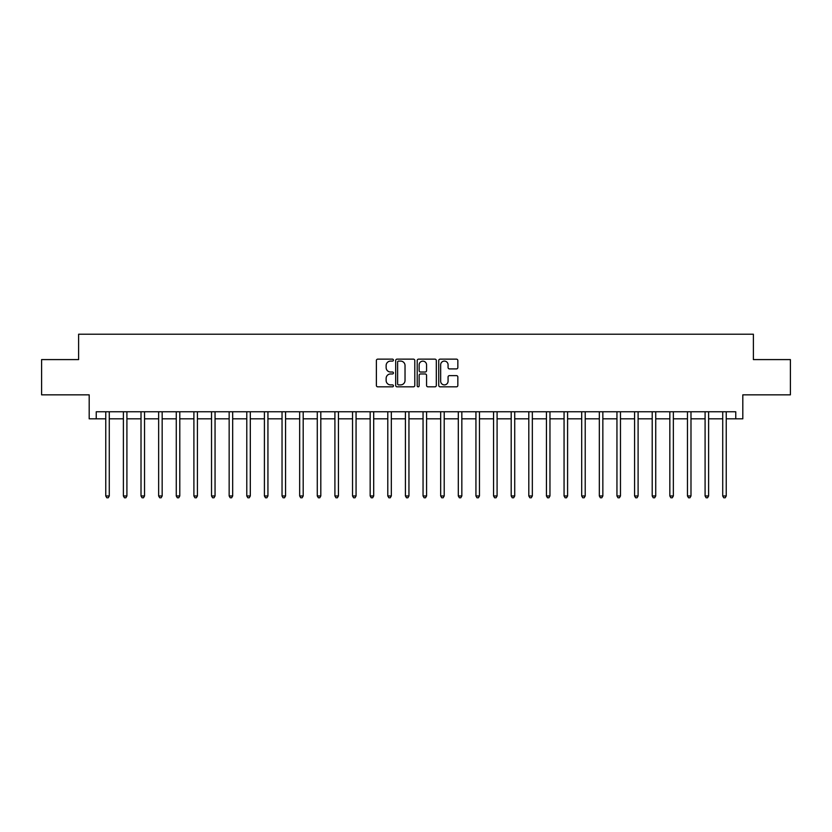 <?xml version="1.0" encoding="UTF-8"?>
<svg xmlns="http://www.w3.org/2000/svg" width="832" height="832" viewBox="0 0 832 832"><rect width="100%" height="100%" fill="white"/><g stroke="black" fill="none" stroke-linecap="round" stroke-linejoin="round"><path stroke-width="1.25" d="M393.442 360.121A0.967 0.967 0 0 0 392.465 359.143L377.759 359.143A1.383 1.383 0 0 0 376.376 360.537L376.376 385.445A1.383 1.383 0 0 0 377.759 386.828L392.465 386.828A0.967 0.967 0 0 0 393.442 385.861A0.967 0.967 0 0 0 392.465 384.894L390.562 384.894A4.43 4.43 0 0 1 386.142 380.463L386.142 378.383A4.43 4.43 0 0 1 390.562 373.963L392.465 373.963A0.967 0.967 0 0 0 393.442 372.986A0.967 0.967 0 0 0 392.465 372.018L390.562 372.018A4.43 4.43 0 0 1 386.142 367.588L386.142 365.518A4.43 4.43 0 0 1 390.562 361.088L392.465 361.088A0.967 0.967 0 0 0 393.442 360.121M456.456 368.909A1.383 1.383 0 0 0 457.839 367.526L457.839 360.537A1.383 1.383 0 0 0 456.456 359.143L440.118 359.143A1.383 1.383 0 0 0 438.734 360.537L438.734 385.445A1.383 1.383 0 0 0 440.118 386.828L456.456 386.828A1.383 1.383 0 0 0 457.839 385.445L457.839 377A1.383 1.383 0 0 0 456.456 375.617L449.467 375.617A1.383 1.383 0 0 0 448.074 377L448.074 381.191A3.702 3.702 0 0 1 444.371 384.894A3.702 3.702 0 0 1 440.669 381.191L440.669 364.79A3.702 3.702 0 0 1 444.371 361.088A3.702 3.702 0 0 1 448.074 364.79L448.074 367.526A1.383 1.383 0 0 0 449.467 368.909L456.456 368.909M96.242 418.818L96.242 411.767L735.758 411.767L735.758 418.818L742.81 418.818L742.81 394.846L790.4 394.846L790.4 359.59L753.386 359.59L753.386 334.214L78.614 334.214L78.614 359.59L41.6 359.59L41.6 394.846L89.19 394.846L89.19 418.818L105.758 418.818M414.794 360.537A1.383 1.383 0 0 0 413.4 359.143L397.072 359.143A1.383 1.383 0 0 0 395.689 360.537L395.689 385.445A1.383 1.383 0 0 0 397.072 386.828L413.4 386.828A1.383 1.383 0 0 0 414.794 385.445L414.794 360.537M418.6 359.143L434.928 359.143A1.383 1.383 0 0 1 436.311 360.537L436.311 385.445A1.383 1.383 0 0 1 434.928 386.828L427.939 386.828A1.383 1.383 0 0 1 426.556 385.445L426.556 375.346A1.383 1.383 0 0 0 425.173 373.963L420.534 373.963A1.383 1.383 0 0 0 419.151 375.346L419.151 385.861A0.967 0.967 0 0 1 418.184 386.828A0.967 0.967 0 0 1 417.206 385.861L417.206 360.537A1.383 1.383 0 0 1 418.6 359.143M109.283 418.818L123.386 418.818M126.911 418.818L141.014 418.818M144.539 418.818L158.642 418.818M162.167 418.818L176.27 418.818M179.795 418.818L193.898 418.818M197.423 418.818L211.526 418.818M215.051 418.818L229.154 418.818M232.679 418.818L246.782 418.818M250.307 418.818L264.41 418.818M267.935 418.818L282.038 418.818M285.563 418.818L299.666 418.818M303.191 418.818L317.283 418.818M320.809 418.818L334.911 418.818M338.437 418.818L352.539 418.818M356.065 418.818L370.167 418.818M373.693 418.818L387.795 418.818M391.321 418.818L405.423 418.818M408.949 418.818L423.051 418.818M426.577 418.818L440.679 418.818M444.205 418.818L458.307 418.818M461.833 418.818L475.935 418.818M479.461 418.818L493.563 418.818M497.089 418.818L511.191 418.818M514.717 418.818L528.809 418.818M532.334 418.818L546.437 418.818M549.962 418.818L564.065 418.818M567.59 418.818L581.693 418.818M585.218 418.818L599.321 418.818M602.846 418.818L616.949 418.818M620.474 418.818L634.577 418.818M638.102 418.818L652.205 418.818M655.73 418.818L669.833 418.818M673.358 418.818L687.461 418.818M690.986 418.818L705.089 418.818M708.614 418.818L722.717 418.818M726.242 418.818L735.758 418.818M398.59 361.088A0.967 0.967 0 0 0 397.623 362.055L397.623 383.926A0.967 0.967 0 0 0 398.59 384.894L400.598 384.894A4.43 4.43 0 0 0 405.028 380.463L405.028 365.518A4.43 4.43 0 0 0 400.598 361.088L398.59 361.088M426.556 364.853A3.702 3.702 0 0 0 422.854 361.15A3.702 3.702 0 0 0 419.151 364.853L419.151 370.635A1.383 1.383 0 0 0 420.534 372.018L425.173 372.018A1.383 1.383 0 0 0 426.556 370.635L426.556 364.853M109.46 411.767L109.387 411.944A1.414 1.414 0 0 0 109.283 412.474L109.283 495.955L105.758 495.955L105.758 412.474A1.414 1.414 0 0 0 105.664 411.944L105.591 411.767M109.283 495.955L108.233 497.786L106.818 497.786L105.758 495.955M127.088 411.767L127.015 411.944A1.414 1.414 0 0 0 126.911 412.474L126.911 495.955L123.386 495.955L123.386 412.474A1.414 1.414 0 0 0 123.292 411.944L123.219 411.767M126.911 495.955L125.861 497.786L124.446 497.786L123.386 495.955M144.716 411.767L144.643 411.944A1.414 1.414 0 0 0 144.539 412.474L144.539 495.955L141.014 495.955L141.014 412.474A1.414 1.414 0 0 0 140.92 411.944L140.847 411.767M144.539 495.955L143.489 497.786L142.074 497.786L141.014 495.955M162.344 411.767L162.271 411.944A1.414 1.414 0 0 0 162.167 412.474L162.167 495.955L158.642 495.955L158.642 412.474A1.414 1.414 0 0 0 158.538 411.944L158.475 411.767M162.167 495.955L161.117 497.786L159.702 497.786L158.642 495.955M179.972 411.767L179.899 411.944A1.414 1.414 0 0 0 179.795 412.474L179.795 495.955L176.27 495.955L176.27 412.474A1.414 1.414 0 0 0 176.166 411.944L176.093 411.767M179.795 495.955L178.734 497.786L177.33 497.786L176.27 495.955M197.6 411.767L197.527 411.944A1.414 1.414 0 0 0 197.423 412.474L197.423 495.955L193.898 495.955L193.898 412.474A1.414 1.414 0 0 0 193.794 411.944L193.721 411.767M197.423 495.955L196.362 497.786L194.958 497.786L193.898 495.955M215.228 411.767L215.155 411.944A1.414 1.414 0 0 0 215.051 412.474L215.051 495.955L211.526 495.955L211.526 412.474A1.414 1.414 0 0 0 211.422 411.944L211.349 411.767M215.051 495.955L213.99 497.786L212.586 497.786L211.526 495.955M232.856 411.767L232.783 411.944A1.414 1.414 0 0 0 232.679 412.474L232.679 495.955L229.154 495.955L229.154 412.474A1.414 1.414 0 0 0 229.05 411.944L228.977 411.767M232.679 495.955L231.618 497.786L230.214 497.786L229.154 495.955M250.484 411.767L250.411 411.944A1.414 1.414 0 0 0 250.307 412.474L250.307 495.955L246.782 495.955L246.782 412.474A1.414 1.414 0 0 0 246.678 411.944L246.605 411.767M250.307 495.955L249.246 497.786L247.842 497.786L246.782 495.955M268.102 411.767L268.039 411.944A1.414 1.414 0 0 0 267.935 412.474L267.935 495.955L264.41 495.955L264.41 412.474A1.414 1.414 0 0 0 264.306 411.944L264.233 411.767M267.935 495.955L266.874 497.786L265.46 497.786L264.41 495.955M285.73 411.767L285.657 411.944A1.414 1.414 0 0 0 285.563 412.474L285.563 495.955L282.038 495.955L282.038 412.474A1.414 1.414 0 0 0 281.934 411.944L281.861 411.767M285.563 495.955L284.502 497.786L283.088 497.786L282.038 495.955M303.358 411.767L303.285 411.944A1.414 1.414 0 0 0 303.191 412.474L303.191 495.955L299.666 495.955L299.666 412.474A1.414 1.414 0 0 0 299.562 411.944L299.489 411.767M303.191 495.955L302.13 497.786L300.716 497.786L299.666 495.955M320.986 411.767L320.913 411.944A1.414 1.414 0 0 0 320.809 412.474L320.809 495.955L317.283 495.955L317.283 412.474A1.414 1.414 0 0 0 317.19 411.944L317.117 411.767M320.809 495.955L319.758 497.786L318.344 497.786L317.283 495.955M338.614 411.767L338.541 411.944A1.414 1.414 0 0 0 338.437 412.474L338.437 495.955L334.911 495.955L334.911 412.474A1.414 1.414 0 0 0 334.818 411.944L334.745 411.767M338.437 495.955L337.386 497.786L335.972 497.786L334.911 495.955M356.242 411.767L356.169 411.944A1.414 1.414 0 0 0 356.065 412.474L356.065 495.955L352.539 495.955L352.539 412.474A1.414 1.414 0 0 0 352.446 411.944L352.373 411.767M356.065 495.955L355.014 497.786L353.6 497.786L352.539 495.955M373.87 411.767L373.797 411.944A1.414 1.414 0 0 0 373.693 412.474L373.693 495.955L370.167 495.955L370.167 412.474A1.414 1.414 0 0 0 370.063 411.944L370.001 411.767M373.693 495.955L372.642 497.786L371.228 497.786L370.167 495.955M391.498 411.767L391.425 411.944A1.414 1.414 0 0 0 391.321 412.474L391.321 495.955L387.795 495.955L387.795 412.474A1.414 1.414 0 0 0 387.691 411.944L387.618 411.767M391.321 495.955L390.26 497.786L388.856 497.786L387.795 495.955M409.126 411.767L409.053 411.944A1.414 1.414 0 0 0 408.949 412.474L408.949 495.955L405.423 495.955L405.423 412.474A1.414 1.414 0 0 0 405.319 411.944L405.246 411.767M408.949 495.955L407.888 497.786L406.484 497.786L405.423 495.955M426.754 411.767L426.681 411.944A1.414 1.414 0 0 0 426.577 412.474L426.577 495.955L423.051 495.955L423.051 412.474A1.414 1.414 0 0 0 422.947 411.944L422.874 411.767M426.577 495.955L425.516 497.786L424.112 497.786L423.051 495.955M444.382 411.767L444.309 411.944A1.414 1.414 0 0 0 444.205 412.474L444.205 495.955L440.679 495.955L440.679 412.474A1.414 1.414 0 0 0 440.575 411.944L440.502 411.767M444.205 495.955L443.144 497.786L441.74 497.786L440.679 495.955M461.999 411.767L461.937 411.944A1.414 1.414 0 0 0 461.833 412.474L461.833 495.955L458.307 495.955L458.307 412.474A1.414 1.414 0 0 0 458.203 411.944L458.13 411.767M461.833 495.955L460.772 497.786L459.358 497.786L458.307 495.955M479.627 411.767L479.554 411.944A1.414 1.414 0 0 0 479.461 412.474L479.461 495.955L475.935 495.955L475.935 412.474A1.414 1.414 0 0 0 475.831 411.944L475.758 411.767M479.461 495.955L478.4 497.786L476.986 497.786L475.935 495.955M497.255 411.767L497.182 411.944A1.414 1.414 0 0 0 497.089 412.474L497.089 495.955L493.563 495.955L493.563 412.474A1.414 1.414 0 0 0 493.459 411.944L493.386 411.767M497.089 495.955L496.028 497.786L494.614 497.786L493.563 495.955M514.883 411.767L514.81 411.944A1.414 1.414 0 0 0 514.717 412.474L514.717 495.955L511.191 495.955L511.191 412.474A1.414 1.414 0 0 0 511.087 411.944L511.014 411.767M514.717 495.955L513.656 497.786L512.242 497.786L511.191 495.955M532.511 411.767L532.438 411.944A1.414 1.414 0 0 0 532.334 412.474L532.334 495.955L528.809 495.955L528.809 412.474A1.414 1.414 0 0 0 528.715 411.944L528.642 411.767M532.334 495.955L531.284 497.786L529.87 497.786L528.809 495.955M550.139 411.767L550.066 411.944A1.414 1.414 0 0 0 549.962 412.474L549.962 495.955L546.437 495.955L546.437 412.474A1.414 1.414 0 0 0 546.343 411.944L546.27 411.767M549.962 495.955L548.912 497.786L547.498 497.786L546.437 495.955M567.767 411.767L567.694 411.944A1.414 1.414 0 0 0 567.59 412.474L567.59 495.955L564.065 495.955L564.065 412.474A1.414 1.414 0 0 0 563.961 411.944L563.898 411.767M567.59 495.955L566.54 497.786L565.126 497.786L564.065 495.955M585.395 411.767L585.322 411.944A1.414 1.414 0 0 0 585.218 412.474L585.218 495.955L581.693 495.955L581.693 412.474A1.414 1.414 0 0 0 581.589 411.944L581.516 411.767M585.218 495.955L584.158 497.786L582.754 497.786L581.693 495.955M603.023 411.767L602.95 411.944A1.414 1.414 0 0 0 602.846 412.474L602.846 495.955L599.321 495.955L599.321 412.474A1.414 1.414 0 0 0 599.217 411.944L599.144 411.767M602.846 495.955L601.786 497.786L600.382 497.786L599.321 495.955M620.651 411.767L620.578 411.944A1.414 1.414 0 0 0 620.474 412.474L620.474 495.955L616.949 495.955L616.949 412.474A1.414 1.414 0 0 0 616.845 411.944L616.772 411.767M620.474 495.955L619.414 497.786L618.01 497.786L616.949 495.955M638.279 411.767L638.206 411.944A1.414 1.414 0 0 0 638.102 412.474L638.102 495.955L634.577 495.955L634.577 412.474A1.414 1.414 0 0 0 634.473 411.944L634.4 411.767M638.102 495.955L637.042 497.786L635.638 497.786L634.577 495.955M655.907 411.767L655.834 411.944A1.414 1.414 0 0 0 655.73 412.474L655.73 495.955L652.205 495.955L652.205 412.474A1.414 1.414 0 0 0 652.101 411.944L652.028 411.767M655.73 495.955L654.67 497.786L653.266 497.786L652.205 495.955M673.525 411.767L673.462 411.944A1.414 1.414 0 0 0 673.358 412.474L673.358 495.955L669.833 495.955L669.833 412.474A1.414 1.414 0 0 0 669.729 411.944L669.656 411.767M673.358 495.955L672.298 497.786L670.883 497.786L669.833 495.955M691.153 411.767L691.08 411.944A1.414 1.414 0 0 0 690.986 412.474L690.986 495.955L687.461 495.955L687.461 412.474A1.414 1.414 0 0 0 687.357 411.944L687.284 411.767M690.986 495.955L689.926 497.786L688.511 497.786L687.461 495.955M708.781 411.767L708.708 411.944A1.414 1.414 0 0 0 708.614 412.474L708.614 495.955L705.089 495.955L705.089 412.474A1.414 1.414 0 0 0 704.985 411.944L704.912 411.767M708.614 495.955L707.554 497.786L706.139 497.786L705.089 495.955M726.409 411.767L726.336 411.944A1.414 1.414 0 0 0 726.242 412.474L726.242 495.955L722.717 495.955L722.717 412.474A1.414 1.414 0 0 0 722.613 411.944L722.54 411.767M726.242 495.955L725.182 497.786L723.767 497.786L722.717 495.955"/></g></svg>
